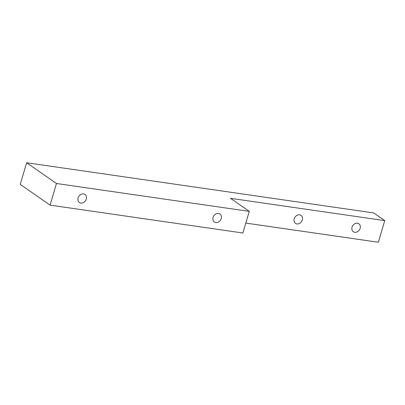 <?xml version="1.0" encoding="UTF-8"?>
<svg xmlns="http://www.w3.org/2000/svg" width="405" height="405" viewBox="0 0 405 405"><rect width="100%" height="100%" fill="white"/><g stroke="black" fill="none" stroke-linecap="round" stroke-linejoin="round"><path stroke-width="0.61" d="M215.799 222.588A4.895 3.984 -55.2 0 1 214.356 222.026A4.895 3.984 -55.2 0 1 213.886 215.733A4.895 3.984 -55.2 0 1 219.95 213.992A4.895 3.984 -55.2 0 1 220.897 219.469A4.895 3.984 -55.2 0 1 215.799 222.588M80.833 203.072A4.895 3.984 -55.2 0 1 79.395 202.51A4.895 3.984 -55.2 0 1 78.919 196.217A4.895 3.984 -55.2 0 1 84.984 194.476A4.895 3.984 -55.2 0 1 85.936 199.954A4.895 3.984 -55.2 0 1 80.833 203.072M242.554 206.697A4.855 3.949 -55.2 0 1 243.187 207.041A4.855 3.949 -55.2 0 1 243.729 207.512M296.911 223.935A4.855 3.949 -55.2 0 1 295.483 223.378A4.855 3.949 -55.2 0 1 295.012 217.136A4.855 3.949 -55.2 0 1 301.026 215.404A4.855 3.949 -55.2 0 1 301.968 220.836A4.855 3.949 -55.2 0 1 296.911 223.935M354.75 232.298A4.855 3.949 -55.2 0 1 353.322 231.741A4.855 3.949 -55.2 0 1 352.856 225.499A4.855 3.949 -55.2 0 1 358.87 223.768A4.855 3.949 -55.2 0 1 359.812 229.205A4.855 3.949 -55.2 0 1 354.75 232.298M384.75 220.619L373.709 212.939L26.659 162.749L56.472 183.495L249.277 211.375L230.506 198.313L384.75 220.619L378.341 242.251L245.81 223.084M26.659 162.749L20.25 184.381L50.063 205.127L242.868 233.007L249.277 211.375M50.063 205.127L56.472 183.495"/></g></svg>
